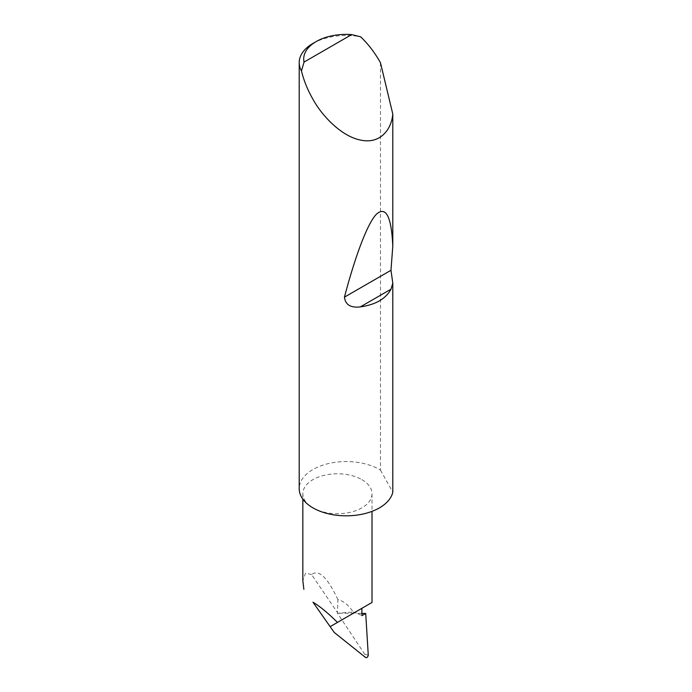 <?xml version="1.0" encoding="UTF-8"?>
<svg xmlns="http://www.w3.org/2000/svg" width="692" height="692" viewBox="0 0 692 692"><rect width="100%" height="100%" fill="white"/><g stroke="black" fill="none" stroke-linecap="round" stroke-linejoin="round"><path stroke-width="0.52" stroke-dasharray="3.46 2.59" d="M312.966 43.423A46.995 27.135 180 0 1 360.618 36.788M380.479 62.773L380.479 470.127A46.995 27.135 0 0 0 379.432 469.505A46.995 27.135 0 0 0 328.216 463.623A46.995 27.135 0 0 0 299.203 488.69M361.881 479.634A34.591 19.973 180 0 1 372.011 493.751A34.591 19.973 180 0 1 350.662 512.201A34.591 19.973 180 0 1 312.966 507.876A34.591 19.973 180 0 1 302.837 493.751A34.591 19.973 180 0 1 324.193 475.309A34.591 19.973 180 0 1 361.881 479.634M337.921 599.653C327.472 577.31 318.692 568.954 311.59 574.576L337.445 612.602L337.921 599.653C343.318 600.838 348.413 604.964 353.223 612.039L337.437 613.233L364.736 654.225C365.584 655.973 365.826 657.028 365.462 657.4M353.223 612.039A34.591 19.973 180 0 1 354.659 612.489A34.591 19.973 180 0 1 356.778 613.25L337.437 613.233M364.736 654.225L368.265 655.177M361.881 613.363L356.778 613.25A34.591 19.973 180 0 1 361.881 615.681M368.265 654.174L368.213 654.84M311.59 574.576L305.596 573.071L302.837 580.579M380.479 470.127L392.797 492.211M372.011 493.751L372.011 511.362M302.837 493.751L302.837 499.148"/><path stroke-width="1.04" d="M304.065 62.072L351.648 34.6L360.618 36.788C367.798 43.639 374.069 51.684 379.432 60.922L380.479 62.773L392.797 114.05C391.577 129.145 380.522 144.092 361.319 140.216C342.289 137.025 322.264 116.334 312.966 99.293C307.646 90.029 303.814 80.575 301.47 70.939A46.995 27.135 180 0 1 299.203 62.609A46.995 27.135 180 0 1 312.966 43.423L316.157 41.581A42.48 24.531 0 0 0 304.065 62.072L301.47 70.939M299.203 62.609L299.203 488.69A46.995 27.135 0 0 0 312.966 507.876A46.995 27.135 0 0 0 361.319 514.381A46.995 27.135 0 0 0 392.797 492.211L392.797 283.158L391.006 289.187C385.738 298.84 375.531 304.74 360.376 306.876C350.732 308.052 345.412 304.809 344.434 297.162C354.927 257.312 367.244 223.499 376.526 214.096C386.032 205.922 391.456 216.631 392.797 246.222L390.971 270.295L392.797 283.158M392.797 114.05L392.797 246.222M312.966 602.204L330.145 626.641L337.462 622.411C327.965 612.974 319.799 606.235 312.966 602.204L334.236 632.453L330.145 626.641L361.881 608.32L361.881 615.681L365.713 613.475L361.881 613.363M337.462 622.411L372.011 602.464L372.011 511.362M334.236 632.453L365.462 657.4C366.829 658.04 367.763 657.296 368.265 655.177L365.713 613.475M302.837 499.148L302.837 580.579L303.866 589.316M351.648 34.6A42.48 24.531 0 0 0 316.157 41.581M391.006 289.187L360.376 306.876M390.971 270.295L344.434 297.162"/></g></svg>
